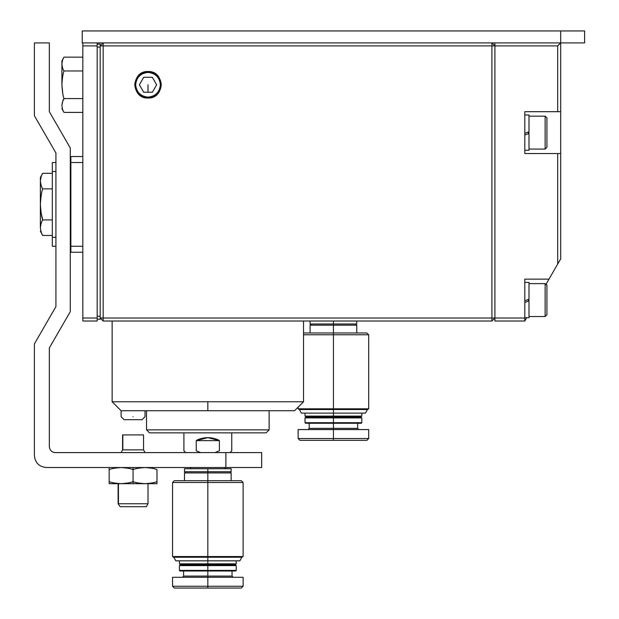 <?xml version="1.0" encoding="UTF-8"?>
<svg xmlns="http://www.w3.org/2000/svg" width="619" height="619" viewBox="0 0 619 619"><rect width="100%" height="100%" fill="white"/><g stroke="black" fill="none" stroke-linecap="round" stroke-linejoin="round"><path stroke-width="0.93" d="M361.829 413.113L361.829 416.107L360.637 417.005L361.829 417.902L361.829 422.684L361.233 423.28L333.424 423.28L333.424 428.363L309.198 428.363L333.424 428.363L333.424 429.563L368.707 429.563L333.424 429.563L333.424 440.326L299.929 440.326L298.134 438.531L298.134 429.563L368.707 429.563L368.707 438.531L366.912 440.326L299.929 440.326L333.424 440.326L333.424 438.531L298.134 438.531L333.424 438.531L298.134 438.531L333.424 438.531L333.424 423.28L305.616 423.28L333.424 423.28L333.424 422.684L305.012 422.684L333.424 422.684L333.424 417.902L305.012 417.902L333.424 417.902L333.424 416.107L305.012 416.107L333.424 416.107L305.012 416.107L333.424 416.107L333.424 413.113L301.43 413.113L333.424 413.113L333.424 409.53L299.356 409.53L333.424 409.53L333.424 408.826L298.134 408.826L333.424 408.826L333.424 334.771L303.519 334.771L333.424 334.771L333.424 332.976L303.519 332.976L333.424 332.976L333.424 325.199L310.096 325.199L333.424 325.199L310.096 325.199L333.424 325.199L333.424 321.013L333.424 324L310.096 324L356.745 324L333.424 324L333.424 325.199L356.745 325.199L333.424 325.199L333.424 332.976L366.912 332.976L368.707 334.771L368.707 408.826L367.493 409.53L365.419 413.113L301.43 413.113L299.356 409.53L298.134 408.826L298.134 407.132M357.643 423.28L357.643 428.363L358.842 429.563L357.643 428.363L309.198 428.363L308.007 429.563L309.198 428.363L309.198 423.28M333.424 332.976L366.912 332.976L333.424 332.976L333.424 334.771L368.707 334.771L333.424 334.771L333.424 408.826L298.134 408.826L368.707 408.826L299.356 409.53L333.424 409.53L333.424 416.107L361.829 416.107L333.424 416.107L333.424 417.005L306.212 417.005L360.637 417.005L333.424 417.005L360.637 417.005L333.424 417.005L333.424 417.902L305.012 417.902L361.829 417.902L333.424 417.902L361.829 417.902L333.424 417.902L333.424 422.684L305.012 422.684L361.829 422.684L305.616 423.28L305.012 422.684L305.012 417.902L306.212 417.005L305.012 416.107L305.012 413.113M333.424 416.107L361.829 416.107L333.424 416.107M333.424 413.113L365.419 413.113L333.424 413.113M333.424 409.53L367.493 409.53L333.424 409.53M333.424 423.28L361.233 423.28L333.424 423.28M333.424 422.684L361.829 422.684L333.424 422.684M333.424 408.826L368.707 408.826L333.424 408.826M333.424 438.531L368.707 438.531L333.424 438.531M333.424 325.199L356.745 325.199L333.424 325.199M333.424 440.326L366.912 440.326L333.424 440.326M333.424 334.771L368.707 334.771L333.424 334.771M356.745 321.013L356.745 324L310.096 324L310.096 321.013M207.829 563.832L207.829 560.837L175.835 560.837L207.829 560.837L207.829 557.247L173.761 557.247L207.829 557.247L207.829 556.543L172.546 556.543L207.829 556.543L207.829 482.487L172.546 482.487L207.829 482.487L172.546 482.487L207.829 482.487L207.829 480.7L174.334 480.7L207.829 480.7L207.829 472.924L184.501 472.924L207.829 472.924L184.501 472.924L207.829 472.924L207.829 468.738L184.501 468.738L231.15 468.738L207.829 468.738L207.829 471.724L184.501 471.724L231.15 471.724L207.829 471.724L207.829 472.924L231.15 472.924L207.829 472.924L207.829 480.7L241.317 480.7L243.112 482.487L243.112 556.543L241.897 557.247L239.824 560.837L175.835 560.837L173.761 557.247L172.546 556.543L172.546 482.487L174.334 480.7L241.317 480.7L207.829 480.7L207.829 482.487L243.112 482.487L207.829 482.487L207.829 556.543L172.546 556.543L243.112 556.543L173.761 557.247L207.829 557.247L207.829 563.832L179.417 563.832L236.234 563.832L207.829 563.832L207.829 564.729L180.616 564.729L207.829 564.729L180.616 564.729L207.829 564.729L207.829 563.832L236.234 563.832L207.829 563.832M207.829 570.409L179.417 570.409L207.829 570.409L207.829 565.619L179.417 565.619L207.829 565.619L207.829 564.729L235.042 564.729L207.829 564.729L235.042 564.729L207.829 564.729L207.829 565.619L179.417 565.619L236.234 565.619L207.829 565.619L236.234 565.619L207.829 565.619L207.829 570.409L179.417 570.409L236.234 570.409L207.829 570.409L207.829 571.004L180.021 571.004L207.829 571.004L207.829 570.409L236.234 570.409L207.829 570.409M232.048 571.004L232.048 576.088L233.247 577.287L232.048 576.088L207.829 576.088L232.048 576.088L207.829 576.088L207.829 571.004L207.829 576.088L183.603 576.088L207.829 576.088L207.829 577.287L243.112 577.287L207.829 577.287L207.829 588.05L174.334 588.05L172.546 586.255L172.546 577.287L243.112 577.287L243.112 586.255L241.317 588.05L174.334 588.05L207.829 588.05L207.829 586.255L172.546 586.255L207.829 586.255L172.546 586.255L207.829 586.255L207.829 576.088L183.603 576.088L182.412 577.287L183.603 576.088L183.603 571.004M236.234 560.837L236.234 563.832L235.042 564.729L236.234 565.619L236.234 570.409L235.638 571.004L180.021 571.004L179.417 570.409L179.417 565.619L180.616 564.729L179.417 563.832L179.417 560.837M207.829 560.837L239.824 560.837L207.829 560.837M207.829 557.247L241.897 557.247L207.829 557.247M207.829 571.004L235.638 571.004L207.829 571.004M207.829 556.543L243.112 556.543L207.829 556.543M207.829 586.255L243.112 586.255L207.829 586.255M207.829 472.924L231.15 472.924L207.829 472.924M207.829 588.05L241.317 588.05L207.829 588.05M184.501 468.738L231.15 468.738L231.15 471.724L184.501 471.724L184.501 468.738M207.829 482.487L243.112 482.487L207.829 482.487M145.032 410.722L145.032 416.703L142.037 419.697L133.07 419.697C144.637 419.697 144.637 419.697 133.07 419.697C121.502 419.697 121.502 419.697 133.07 419.697L124.102 419.697L121.107 416.703L121.107 410.722L112.14 401.754L112.14 321.013M133.07 416.703C148.498 416.703 148.498 416.703 133.07 416.703C117.649 416.703 117.649 416.703 133.07 416.703C117.649 416.703 117.649 416.703 133.07 416.703C148.498 416.703 148.498 416.703 133.07 416.703M97.183 321.013L97.183 318.019L82.83 318.019L82.83 321.013L97.183 321.013L82.83 321.013L82.83 42.912L82.83 45.899L97.183 45.899L97.183 42.912L97.183 45.899L82.83 45.899L82.83 318.019L97.183 318.019L97.183 45.899L97.183 321.013M82.83 252.235L70.868 252.235L82.83 252.235M82.83 246.254L70.868 246.254L70.868 252.235L70.868 246.254L82.83 246.254M82.83 162.526L70.868 162.526L70.868 246.254L70.868 162.526L82.83 162.526M82.83 156.545L70.868 156.545L70.868 162.526L70.868 156.545L82.83 156.545M225.896 452.59L55.323 452.59C51.787 452.334 49.791 450.346 49.342 446.609C49.791 450.346 51.787 452.334 55.323 452.59C51.787 452.334 49.791 450.346 49.342 446.609C49.791 450.346 51.787 452.334 55.323 452.59L261.651 452.59L261.651 467.538L46.348 467.538C39.136 466.78 35.151 462.795 34.385 455.576L34.385 343.916L55.919 306.629L55.919 152.986L34.385 115.699L55.919 152.986L55.919 306.629L34.385 343.916L34.385 455.576C35.151 462.795 39.136 466.78 46.348 467.538L225.896 467.538C273.157 467.538 273.157 467.538 225.896 467.538L225.896 452.59C273.157 452.59 273.157 452.59 225.896 452.59L225.896 467.538M49.342 446.609L49.342 347.924L49.342 446.609M70.272 311.667L49.342 347.924L70.272 311.667L70.272 147.949L49.342 111.691L70.272 147.949L70.272 311.667M49.342 42.912L49.342 111.691L49.342 42.912L34.385 42.912L34.385 115.699L34.385 42.912L49.342 42.912M55.919 246.254L52.329 246.254L55.919 246.254M55.919 237.286L52.329 237.286L52.329 246.254L52.329 237.286L55.919 237.286M55.919 171.494L52.329 171.494L52.329 237.286L52.329 171.494L55.919 171.494M55.919 162.526L52.329 162.526L52.329 171.494L52.329 162.526L55.919 162.526M42.773 235.468C41.744 234.477 40.939 231.893 40.367 227.699C40.367 232.458 40.367 232.458 40.367 227.699C40.939 223.498 41.744 220.906 42.773 219.931C41.744 217.958 40.939 212.781 40.367 204.386L40.367 227.699C40.939 231.893 41.744 234.477 42.773 235.468L52.329 235.468L42.773 235.468C41.744 234.477 40.939 231.893 40.367 227.699L40.367 204.386C40.939 195.999 41.744 190.822 42.773 188.849C41.744 187.867 40.939 185.282 40.367 181.081L40.367 204.386C40.939 212.781 41.744 217.958 42.773 219.931L52.329 219.931L42.773 219.931C41.744 220.906 40.939 223.498 40.367 227.699C40.367 232.458 40.367 232.458 40.367 227.699C40.939 231.893 41.744 234.477 42.773 235.468L40.367 231.305M41.365 214.159L42.773 219.931M40.367 181.081C40.939 176.887 41.744 174.303 42.773 173.312L40.367 177.475L40.367 181.081C40.939 185.282 41.744 187.867 42.773 188.849L52.329 188.849L42.773 188.849C41.744 190.822 40.939 195.999 40.367 204.386L40.367 177.475L42.773 173.312C41.744 174.303 40.939 176.887 40.367 181.081M52.329 173.312L42.773 173.312L52.329 173.312M70.868 204.386L70.272 204.386L70.868 204.386M156.994 483.687L109.145 483.687L109.145 481.551L109.145 483.687L121.107 483.687C114.964 483.246 110.971 482.534 109.145 481.551C110.971 482.534 114.964 483.246 121.107 483.687L156.994 483.687L156.994 481.551L156.994 483.687M156.994 481.551C155.168 482.534 151.183 483.246 145.032 483.687C138.88 483.246 134.896 482.534 133.07 481.551L133.07 483.687L133.07 481.551C131.243 482.534 127.259 483.246 121.107 483.687C127.259 483.246 131.243 482.534 133.07 481.551C134.896 482.534 138.88 483.246 145.032 483.687C151.183 483.246 155.168 482.534 156.994 481.551L156.994 469.674C155.168 468.691 151.183 467.979 145.032 467.538C151.183 467.979 155.168 468.691 156.994 469.674L156.994 481.551M109.145 469.674L109.145 467.538L109.145 469.674C110.971 468.691 114.964 467.979 121.107 467.538C127.259 467.979 131.243 468.691 133.07 469.674L133.07 467.538L133.07 469.674C134.896 468.691 138.88 467.979 145.032 467.538C138.88 467.979 134.896 468.691 133.07 469.674L133.07 481.551L133.07 469.674C131.243 468.691 127.259 467.979 121.107 467.538C114.964 467.979 110.971 468.691 109.145 469.674L109.145 481.551L109.145 469.674M130.864 434.917L122.841 434.917L122.601 449.874L143.298 449.874L122.841 449.874L122.841 434.917L143.298 434.917L122.601 434.917L122.601 449.874L121.038 452.59M118.453 503.75L147.686 503.75L118.453 503.75L118.453 483.687L118.453 503.75M146.03 506.69L120.109 506.69L146.03 506.69M118.121 483.687L118.121 503.75L120.109 506.69M143.709 77.298L139.391 84.78L143.709 92.254L152.336 92.254L156.653 84.78L152.336 77.298L143.709 77.298L152.336 77.298L156.653 84.78L152.336 92.254L143.709 92.254L139.391 84.78L143.709 77.298M148.018 71.518C140.026 72.361 135.607 76.779 134.764 84.78C135.607 92.773 140.026 97.191 148.018 98.034C156.019 97.191 160.437 92.773 161.28 84.78C160.437 76.779 156.019 72.361 148.018 71.518C165.118 70.79 165.118 98.761 148.018 98.034C130.926 98.761 130.926 70.79 148.018 71.518M148.018 92.254L148.018 84.78L148.018 92.254M524.804 134.981L528.99 133.456L524.804 134.981M528.99 131.785L524.804 133.309L528.99 131.785L528.99 114.979L528.99 131.785M524.804 150.262L528.99 150.262L528.99 133.456L528.99 150.262L524.804 150.262M524.804 302.443L528.99 300.919L524.804 302.443M528.99 282.442L528.99 299.24L524.804 300.764M524.804 317.725L528.99 317.725L528.99 300.919L528.99 317.725L524.804 317.725M528.99 299.24L528.99 282.434L524.804 282.434M528.99 132.621L528.394 132.621L528.394 133.673L528.394 132.621L528.99 132.621M528.394 132.002L528.394 132.621L528.394 132.002M546.933 147.276L546.933 117.966L546.933 147.276L545.138 149.071L545.138 116.171L545.138 149.071L528.99 149.071L545.138 149.071M528.99 300.083L528.394 300.083L528.394 301.136L528.394 300.083L528.99 300.083M528.394 299.464L528.394 300.083L528.394 299.464M546.933 314.731L546.933 285.429L546.933 314.731L545.138 316.526L545.138 283.634L545.138 316.526L528.99 316.526L545.138 316.526L546.933 314.731M82.234 30.95L584.615 30.95L584.615 42.912L82.234 42.912L584.615 42.912L584.615 30.95L560.69 30.95L560.69 42.912L560.69 30.95L82.234 30.95L82.234 42.912L82.234 30.95M524.804 321.013L494.898 321.013L524.804 321.013L526.707 317.725L524.804 321.013L524.804 318.019L524.804 321.013M557.696 264.042L546.198 283.982L548.976 279.146L524.804 279.146L524.804 318.019L524.804 279.146L548.976 279.146L560.69 258.858L557.696 264.042L557.696 153.551L560.69 153.551L560.69 111.691L524.804 111.691L524.804 153.551L557.696 153.551L557.696 264.042M557.696 111.691L560.69 111.691L560.69 42.912L557.696 45.899L557.696 111.691L557.696 45.899L560.69 42.912L560.69 258.858L560.69 153.551L524.804 153.551L524.804 111.691L557.696 111.691M494.898 42.912L494.898 45.899L557.696 45.899L494.898 45.899L494.898 318.019L524.804 318.019L494.898 318.019L494.898 321.013M62.79 101.121L61.9 105.493C62.341 109.045 63.053 111.343 64.036 112.403C63.053 111.343 62.341 109.045 61.9 105.493C61.9 109.725 61.9 109.725 61.9 105.493C62.341 101.942 63.053 99.644 64.036 98.591L62.782 101.152M61.9 84.78L61.9 60.855L64.036 57.149C63.053 58.209 62.341 60.507 61.9 64.059C62.341 60.507 63.053 58.209 64.036 57.149L61.9 60.855L61.9 64.059C62.341 67.61 63.053 69.916 64.036 70.961C63.053 73.073 62.341 77.677 61.9 84.78C62.341 77.677 63.053 73.073 64.036 70.961C63.053 69.916 62.341 67.61 61.9 64.059L61.9 84.78C62.341 91.875 63.053 96.479 64.036 98.591C63.053 96.479 62.341 91.875 61.9 84.78L62.79 93.515M64.036 70.961L82.83 70.961L64.036 70.961M82.83 57.149L64.036 57.149L82.83 57.149M64.036 98.591L82.83 98.591L64.036 98.591C63.053 99.644 62.341 101.942 61.9 105.493C61.9 109.725 61.9 109.725 61.9 105.493M64.036 112.403L82.83 112.403L64.036 112.403L61.9 108.696M97.183 316.232L97.183 47.098L97.183 316.232L100.177 316.232L100.177 47.098L97.183 47.098L100.177 47.098L100.177 44.104L97.183 44.104L100.177 44.104L100.177 319.218L97.183 319.218L100.177 319.218L100.177 316.232L97.183 316.232M103.164 45.899L103.164 318.019L491.912 318.019L491.912 45.899L103.164 45.899L491.912 45.899L491.912 318.019L103.164 318.019L103.164 321.013L491.912 321.013L103.164 321.013L100.177 318.019L103.164 318.019L103.164 45.899L100.177 45.899L103.164 42.912L103.164 45.899L103.164 42.912L100.177 45.899L103.164 45.899M160.383 84.78C159.601 92.231 155.477 96.355 148.018 97.137C140.567 96.355 136.443 92.231 135.662 84.78C136.443 77.321 140.567 73.197 148.018 72.415C155.477 73.197 159.601 77.321 160.383 84.78M491.912 42.912L494.898 45.899L491.912 45.899L491.912 42.912L491.912 45.899L494.898 45.899L491.912 42.912M491.912 321.013L491.912 318.019L494.898 318.019L491.912 321.013L494.898 318.019L491.912 318.019L491.912 321.013M103.164 321.013L103.164 318.019L100.177 318.019L103.164 321.013M303.519 401.754L112.14 401.754L207.829 401.754L207.829 410.722L121.107 410.722L207.829 410.722L207.829 401.754L112.14 401.754L303.519 401.754L303.519 321.013L303.519 401.754L294.551 410.722L121.107 410.722M207.829 410.722L294.551 410.722L207.829 410.722M269.133 429.865L146.525 429.865L269.133 429.865L269.133 410.722L269.133 429.865L266.139 432.851L149.519 432.851L146.525 429.865L146.525 410.722M207.829 432.851L149.519 432.851L207.829 432.851M207.829 429.865L146.525 429.865L207.829 429.865M196.246 440.627L219.412 440.627L207.829 437.633L196.246 440.627C198.219 439.088 202.073 438.097 207.829 437.633C213.578 438.097 217.439 439.088 219.412 440.627L196.246 440.627L196.246 450.794L200.649 452.59L196.246 450.794C179.812 450.794 179.812 450.794 196.246 450.794L196.246 440.627C203.968 436.643 211.69 436.643 219.412 440.627L219.412 450.794C235.847 450.794 235.847 450.794 219.412 450.794L215.002 452.59L219.412 450.794L219.412 440.627M219.412 450.794C235.847 450.794 235.847 450.794 219.412 450.794M196.246 450.794C179.812 450.794 179.812 450.794 196.246 450.794M311.295 324L310.096 325.199L310.096 332.976M356.745 332.976L356.745 325.199L355.554 324M185.7 471.724L184.501 472.924L184.501 480.7M231.15 480.7L231.15 472.924L229.959 471.724M70.868 186.451L70.272 186.451M70.868 222.329L70.272 222.329M145.101 452.59L143.538 449.874L143.538 434.917M146.324 506.69L148.018 503.75L148.018 483.687M528.99 114.979L524.804 114.979M528.99 116.171L545.138 116.171L546.933 117.966M528.99 283.634L545.138 283.634L546.933 285.429L546.198 283.982M224.573 468.738L225.773 467.538M189.886 467.538L191.085 468.738M231.754 432.851L231.754 450.794L229.959 452.59M185.7 452.59L183.905 450.794L183.905 432.851"/></g></svg>
